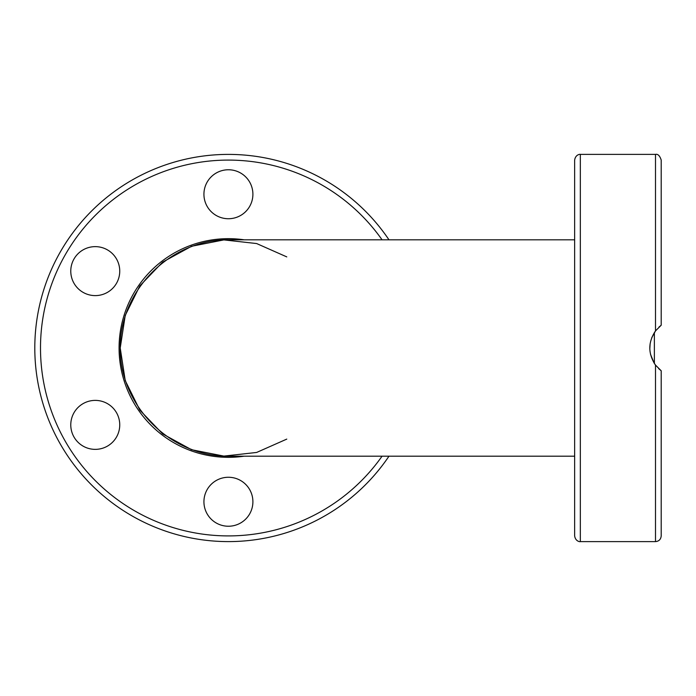 <?xml version="1.0" encoding="UTF-8"?>
<svg xmlns="http://www.w3.org/2000/svg" width="696" height="696" viewBox="0 0 696 696"><rect width="100%" height="100%" fill="white"/><g stroke="black" fill="none" stroke-linecap="round" stroke-linejoin="round"><path stroke-width="1.04" d="M574.644 239.807L228.418 239.807C170.52 239.372 119.79 290.11 120.217 348C119.79 405.89 170.52 456.628 228.418 456.193L574.644 456.193M286.769 439.115L256.633 452.452L223.877 456.098L191.548 449.72L162.638 433.904L139.826 410.118L125.236 380.573L120.217 348L125.236 315.427L139.826 285.882L162.638 262.096L191.548 246.28L223.877 239.903L256.633 243.548L286.769 256.885M655.658 365.287L654.37 363.442L654.37 332.558M658.633 368.61L661.2 370.777L655.502 365.087C647.933 353.699 647.933 342.301 655.502 330.913L661.2 325.223L661.2 295.609M661.2 246.636L661.2 226.139M658.929 327.12L661.148 325.258M655.615 330.774L651.787 337.595M650.125 343.772L649.82 348.835M650.525 354.334L653.988 362.842M661.2 325.223L661.2 160.08C659.834 155.756 657.938 153.859 655.502 154.381L655.502 330.913M655.502 365.087L655.502 541.618C658.964 541.279 660.861 539.383 661.2 535.92L661.2 370.777M574.644 501.755L574.644 526.237M574.644 169.763L574.644 218.735M574.644 348L574.644 535.92C575.522 541.671 580.307 541.871 580.333 541.618L580.333 154.381C580.307 154.129 575.522 154.329 574.644 160.08L574.644 348M107.506 446.084A24.49 24.49 0 0 1 74.054 437.123A24.49 24.49 0 0 1 83.015 403.671A24.49 24.49 0 0 1 116.467 412.632A24.49 24.49 0 0 1 107.506 446.084M83.015 292.329A24.49 24.49 0 0 1 74.054 258.877A24.49 24.49 0 0 1 107.506 249.916A24.49 24.49 0 0 1 116.467 283.368A24.49 24.49 0 0 1 83.015 292.329M203.928 194.245A24.49 24.49 0 0 1 228.418 169.763A24.49 24.49 0 0 1 252.9 194.245A24.49 24.49 0 0 1 228.418 218.735A24.49 24.49 0 0 1 203.928 194.245M252.9 501.755A24.49 24.49 0 0 1 228.418 526.237A24.49 24.49 0 0 1 203.928 501.755A24.49 24.49 0 0 1 228.418 477.265A24.49 24.49 0 0 1 252.9 501.755M244.157 456.193A109.333 109.333 0 0 1 119.077 348A109.333 109.333 0 0 1 244.157 239.807M34.8 348A193.619 193.619 0 0 0 388.977 456.193A193.619 193.619 0 0 1 34.8 348A193.619 193.619 0 0 1 388.977 239.807A193.619 193.619 0 0 0 34.8 348M382.06 456.193A187.92 187.92 0 0 1 40.498 348A187.92 187.92 0 0 1 382.06 239.807M655.502 154.381L580.333 154.381M655.502 541.618L580.333 541.618"/></g></svg>
